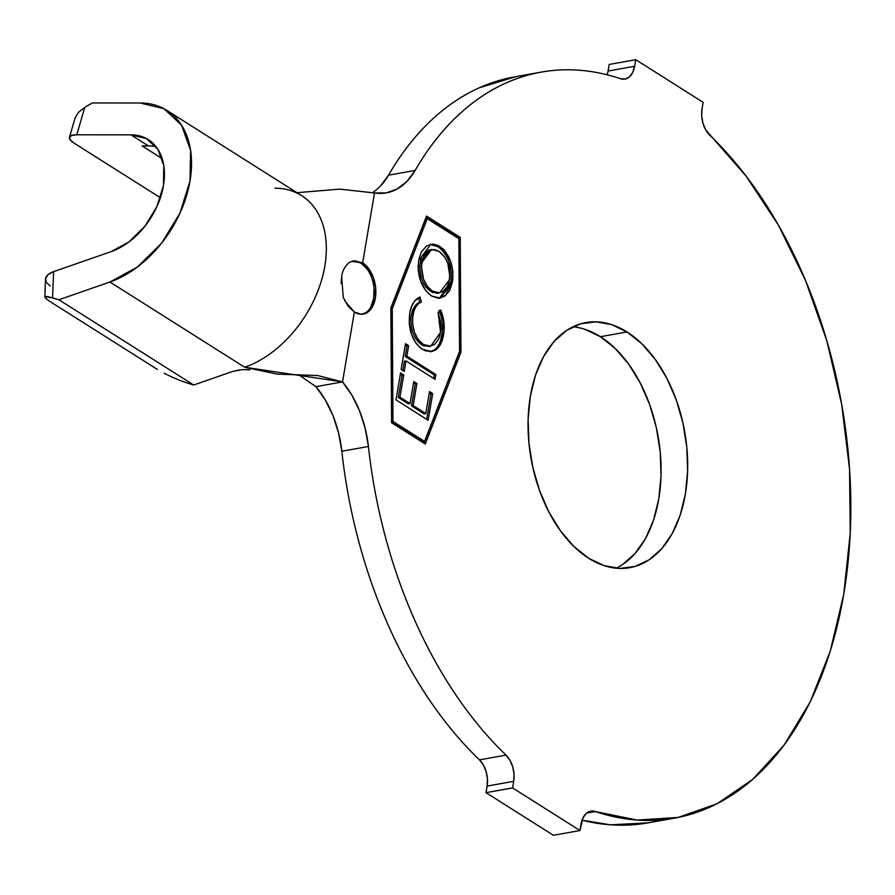 <?xml version="1.0" encoding="UTF-8"?>
<svg xmlns="http://www.w3.org/2000/svg" width="895" height="895" viewBox="0 0 895 895"><rect width="100%" height="100%" fill="white"/><g stroke="black" fill="none" stroke-linecap="round" stroke-linejoin="round"><path stroke-width="1.34" d="M344.754 300.821L354.353 312.031L361.11 314.234L367.487 312.366L372.488 306.694L375.363 298.091L375.665 287.866L373.372 277.573L368.807 268.78L362.676 262.828A27.063 16.949 -100.1 0 1 375.866 291.401A27.063 16.949 -100.1 0 1 363.281 314.078A27.063 16.949 -100.1 0 1 354.353 312.031L342.528 381.908L317.669 375.531L277.349 374.121L244.704 367.252L342.528 381.908L315.946 386.662L298.572 374.681L315.946 386.662A86.614 54.248 79.9 0 1 341.834 451.248L338.59 433.068L333.018 415.728L325.355 400.02L315.946 386.662L342.528 381.908A86.614 54.248 -100.1 0 1 368.416 446.493L341.834 451.248C345.168 481.678 350.784 511.649 358.671 541.162C366.57 570.674 376.504 598.878 388.497 625.762C400.479 652.634 414.172 677.414 429.555 700.103C444.938 722.78 461.574 742.705 479.463 759.855A21.648 13.559 79.9 0 1 487.115 786.09L487.451 778.93L486.153 771.613L483.378 764.99L479.463 759.855L506.044 755.1A21.648 13.559 -100.1 0 1 513.696 781.335L512.589 787.913L513.696 781.335L487.115 786.09L486.007 792.668L512.589 787.913L486.007 792.668L553.401 835.292L579.982 830.538L553.401 835.292L486.007 792.668L487.115 786.09L513.696 781.335L514.032 774.175L512.734 766.858L509.96 760.235L506.044 755.1C488.155 737.95 471.52 718.025 456.137 695.348C440.754 672.66 427.072 647.879 415.079 621.007C403.097 594.123 393.151 565.92 385.264 536.407C377.366 506.894 371.749 476.923 368.416 446.493L341.834 451.248A378.921 237.332 79.9 0 0 479.463 759.855L506.044 755.1A378.921 237.332 -100.1 0 1 368.416 446.493L365.171 428.313L359.6 410.973L351.936 395.266L342.528 381.908L354.353 312.031L348.054 306.101L343.244 297.364L341.666 276.779C342.237 271.263 344.72 266.542 349.117 262.582L353.57 260.825L362.676 262.828L361.009 263.13A27.063 16.949 79.9 0 0 353.022 260.96M341.118 283.659L341.689 276.611M622.551 564.555L635.092 553.502L645.563 538.466L653.563 520.029L658.787 498.884L661.036 475.871L660.219 451.852L656.359 427.754L649.625 404.518L640.261 383.015L628.626 364.086L615.178 348.446L600.422 336.71L627.015 331.956A124.506 77.977 -100.1 0 1 687.684 463.375A124.506 77.977 -100.1 0 1 629.789 567.676A124.506 77.977 -100.1 0 1 588.731 558.29L604.215 565.674L619.843 568.426L635.014 566.445L649.143 559.8L661.673 548.747L672.145 533.711L680.155 515.274L685.369 494.129L687.617 471.117L686.801 447.097L682.941 422.999L676.206 399.763L666.842 378.261L655.218 359.331L641.76 343.691L627.015 331.956L611.52 324.572L595.891 321.82L580.721 323.8L566.602 330.445L554.061 341.498L543.589 356.534L535.59 374.971L530.366 396.116L528.117 419.128L528.945 443.148L532.793 467.246L539.528 490.482L548.892 511.985L560.527 530.914L573.975 546.554L588.731 558.29A124.506 77.977 -100.1 0 1 528.05 426.87A124.506 77.977 -100.1 0 1 585.945 322.569A124.506 77.977 -100.1 0 1 627.015 331.956L600.422 336.71A124.506 77.977 79.9 0 0 572.99 326.798M424.566 441.403L392.961 421.422L392.256 308.775L427.239 218.704L458.855 238.685L459.56 351.332L424.566 441.403L422.899 441.705L391.574 421.892L422.899 441.705L424.566 441.403L392.961 421.422L391.574 421.668L392.961 421.422L392.256 308.775L390.869 309.021L392.256 308.775L427.239 218.704L425.584 218.995L390.858 308.361L425.584 218.995L427.239 218.704L458.855 238.685L459.56 351.332L424.566 441.403M409.765 313.239L409.239 323.576L411.398 334.092L415.906 343.165L420.493 348.021L425.315 350.806L431.647 351.522L436.29 349.453L440.429 344.463L442.331 339.865L443.965 331.653L443.931 322.278L440.642 310.062L438.091 312.556L440.776 322.424L440.888 330.009L439.669 336.285L438.315 339.742L434.232 344.676L428.94 346.365L423.29 344.418L418.166 339.552L414.419 332.235L412.617 323.654L412.752 316.539L414.105 310.599L415.94 306.694L418.412 303.752L421.366 301.928L420.057 296.995L414.508 301.179L411.543 306.56L409.765 313.239C407.851 329.069 411.98 341.051 422.16 349.184L431.569 351.545L434.623 350.493C439.378 347.73 442.354 342.438 443.562 334.629C445.028 326.339 444.054 318.15 440.642 310.062L438.091 312.556L440.575 332.403L430.629 346.253L423.29 344.418C414.956 337.896 411.51 328.152 412.953 315.185C414.139 308.305 416.947 303.886 421.366 301.928L420.057 296.995C414.62 299.31 411.185 304.725 409.765 313.239M428.146 420.292L432.699 393.587L429.533 391.574L425.774 413.591L413.154 405.58L416.913 383.563L413.758 381.561L410.011 403.578L399.953 397.19L403.746 374.971L400.568 372.958L395.982 399.864L428.146 420.292L432.699 393.587L429.533 391.574L425.774 413.591L413.154 405.58L416.913 383.563L413.758 381.561L410.011 403.578L399.953 397.19L403.746 374.971L400.568 372.958L395.982 399.864L428.146 420.292M406.039 360.92L435.071 379.357L435.887 374.58L406.856 356.132L408.646 345.671L405.513 343.68L401.117 369.434L404.249 371.425L406.039 360.92L404.383 361.211L402.795 370.496L404.383 361.211L406.039 360.92L435.071 379.357L435.887 374.58L406.856 356.132L408.646 345.671L405.513 343.68L401.117 369.434L404.249 371.425L406.039 360.92M431.524 295.976L438.315 298.281L444.681 296.267L449.693 290.539L452.49 281.813L452.892 271.554L450.543 261.217L445.99 252.345L443.025 248.978L438.102 245.487L432.934 244.078L426.479 246.058L421.444 251.887L419.128 258.331L418.144 265.759L418.323 271.006L420.684 281.321L426.154 291.11L431.524 295.976L440.228 298.136L452.49 281.813C454.123 266.151 449.894 254.359 439.792 246.449L430.808 244.223L418.647 260.736C417.126 276.387 421.411 288.134 431.524 295.976M156.088 146.746A64.955 43.933 -57.7 0 0 148.469 145.93L142.104 145.919L160.966 157.856L159.299 151.702L160.966 157.856L142.104 145.919L148.469 145.93L130.939 134.843L76.791 134.798L71.723 135.447L69.474 137.282L70.392 140.045L74.341 143.312L160.406 197.728L74.341 143.312A21.648 6.265 16.2 0 1 69.474 137.282A21.648 6.265 16.2 0 1 76.791 134.798L84.757 107.378L92.185 102.959L140.191 102.992A99.602 67.371 122.3 0 1 166.828 110.376A99.602 67.371 122.3 0 1 185.41 199.305A99.602 67.371 122.3 0 1 109.917 282.014L244.704 367.252A99.602 67.371 -57.7 0 0 320.197 284.543A99.602 67.371 -57.7 0 0 301.615 195.613L301.939 195.815M156.099 146.746A64.955 43.933 122.3 0 0 148.469 145.93L130.939 134.843A64.955 43.933 122.3 0 1 148.313 139.654A64.955 43.933 122.3 0 1 160.429 197.65A64.955 43.933 122.3 0 1 111.193 251.596L129.003 241.896L144.878 226.29L156.86 206.723L163.438 185.645L163.807 165.676L157.9 149.308L146.478 138.58L130.939 134.843L76.791 134.798L84.757 107.378L92.185 102.959L140.191 102.992L164.009 108.731L181.528 125.166L190.579 150.27L190.02 180.891L179.929 213.211L161.57 243.216L137.215 267.146L109.917 282.014L58.902 299.769L47.278 296.514L44.851 296.704L45.656 298.371L49.561 301.246L157.397 369.434L49.561 301.246L45.656 298.371L44.851 296.704L52.548 297.811L53.655 271.621L111.193 251.596L53.655 271.621A21.648 10.326 -177.6 0 0 45.5 279.229L44.851 296.704M539.528 72.417L514.569 76.88A378.921 237.332 79.9 0 0 388.519 175.185L415.112 170.43A378.921 237.332 -100.1 0 1 541.162 72.126A378.921 237.332 -100.1 0 1 620.448 78.704L625.18 79.04L629.442 76.869L632.72 72.439L634.644 66.286L608.063 71.041L609.171 64.462L635.752 59.708L634.644 66.286L635.752 59.708L609.171 64.462L608.063 71.041L634.644 66.286A21.648 13.559 -100.1 0 1 624.978 79.073A21.648 13.559 -100.1 0 1 620.448 78.704C600.78 72.115 581.269 69.172 561.926 69.888C542.583 70.615 523.967 74.967 506.078 82.955C488.2 90.943 471.564 102.343 456.17 117.133C440.787 131.923 427.094 149.689 415.112 170.43A86.614 54.248 -100.1 0 1 386.293 192.895A86.614 54.248 -100.1 0 1 374.49 192.962L386.159 192.928L397.145 189.013L406.945 181.394L415.112 170.43L388.519 175.185C400.512 154.443 414.206 136.678 429.589 121.888C444.972 107.098 461.607 95.698 479.496 87.71L516.102 76.601M703.146 102.332L635.752 59.708L703.146 102.332L702.038 108.91L703.146 102.332M674.584 818.119A378.921 237.332 -100.1 0 0 850.116 535.702A378.921 237.332 -100.1 0 0 709.701 135.145A21.648 13.559 -100.1 0 1 702.038 108.91L701.702 116.07L703 123.387L705.775 130.01L746.061 176.08L778.326 225.014L805.522 280.482L826.846 340.85L841.669 404.305L849.545 468.969L850.25 532.939L843.75 594.291L830.247 651.213L810.132 702.016L784.02 745.188L752.661 779.444L717.018 803.766L678.119 817.448L637.139 820.066L595.298 811.541L586.639 813.085L595.298 811.541L590.566 811.206L586.303 813.376L583.014 817.806L579.982 830.538L581.101 823.959A21.648 13.559 -100.1 0 1 590.767 811.172A21.648 13.559 -100.1 0 1 595.298 811.541A378.921 237.332 -100.1 0 0 674.584 818.119L648.002 822.874A378.921 237.332 79.9 0 1 582.03 820.2L610.558 824.821L648.26 822.829M512.589 787.913L579.982 830.538L512.589 787.913M380.353 186.149L388.519 175.185A86.614 54.248 79.9 0 1 373.148 192.19M616.163 568.202A124.506 77.977 79.9 0 0 660.678 457.468A124.506 77.977 79.9 0 0 600.422 336.71L584.938 329.326M362.43 314.19A27.063 16.949 79.9 0 0 374.188 291.043A27.063 16.949 79.9 0 0 361.009 263.13L362.676 262.828L374.49 192.962L339.652 189.125L296.995 192.694L339.652 189.125L374.49 192.962L362.676 262.828L351.545 261.374M426.535 216.075L390.858 307.891L391.585 422.72L425.282 444.032L460.947 352.216L460.231 237.376L426.535 216.075L460.231 237.376L460.947 352.216L459.28 352.037L460.947 352.216L425.282 444.032L391.585 422.72L390.858 307.891L426.535 216.075M607.123 74.788A21.648 13.559 79.9 0 0 608.063 71.041M274.989 188.23A99.602 67.371 122.3 0 1 306.84 199.462A99.602 67.371 122.3 0 1 318.654 288.94A99.602 67.371 122.3 0 1 244.704 367.252L109.917 282.014L58.902 299.769L193.689 385.007L187.335 383.049L193.689 385.007L58.902 299.769L52.548 297.811L53.655 271.621L48.196 274.519L45.634 278.278L46.327 282.317L50.198 286.031M239.58 369.859L232.868 371.369L193.689 385.007L232.868 371.369L242.422 369.601L249.951 369.814M75.079 117.995L78.413 112.423L84.757 107.378L78.413 112.423L75.079 117.995L69.474 137.282M171.448 376.817L164.199 373.293M179.884 380.397L171.974 377.052M187.2 383.004L180.007 380.442M458.576 238.517L458.564 237.678L460.231 237.376L458.564 237.678L426.109 217.149L458.564 237.678L458.576 238.517M424.04 443.249L459.292 352.507L424.04 443.249M370.821 306.985L373.696 298.382L374.009 288.156M367.14 269.082L361.009 263.13L354.241 260.926M400.356 374.177L402.079 375.273L403.746 374.971L402.079 375.273L398.297 397.481L399.953 397.19L398.297 397.481L408.344 403.869L410.011 403.578L408.344 403.869L398.297 397.481L402.079 375.273L400.356 374.177M413.557 382.78L415.246 383.865L416.913 383.563L415.246 383.865L411.499 405.871L413.154 405.58L411.499 405.871L424.118 413.882L425.774 413.591L424.118 413.882L411.499 405.871L415.246 383.865L413.557 382.78M429.32 392.793L431.032 393.889L432.699 393.587L431.032 393.889L426.691 419.363L431.032 393.889L429.32 392.793M405.301 344.899L406.979 345.962L408.646 345.671L406.979 345.962L405.2 356.434L406.856 356.132L405.2 356.434L434.232 374.871L435.887 374.58L434.232 374.871L433.616 378.44L434.232 374.871L405.2 356.434L406.979 345.962L405.301 344.899M416.746 304.054L419.699 302.219L418.491 297.688L419.699 302.219L421.366 301.928L419.699 302.219C415.291 304.177 412.483 308.596 411.286 315.487L412.953 315.185L411.286 315.487C409.854 328.443 413.3 338.187 421.623 344.72L423.29 344.418L421.623 344.72L428.962 346.544L430.629 346.253M440.15 313.261L438.986 310.364C442.387 318.452 443.361 326.641 441.895 334.92L443.562 334.629L441.895 334.92C440.687 342.74 437.711 348.021 432.967 350.795L430.741 351.657M429.992 351.825L434.634 349.744M436.894 347.573L437.599 346.656M438.774 344.754L440.06 341.924M440.642 340.268L442.309 331.956L442.275 322.58M441.716 318.978L441.582 318.307M424.431 346.119L422.999 345.504M418.983 342.662L415.493 338.355M412.271 331.027L411.208 326.093M410.827 320.343L411.085 316.841M411.599 313.899L415.604 305.195M445.386 254.202L441.369 249.269L438.125 246.751L434.713 245.051L430.003 244.402L438.125 246.751L439.792 246.449L438.125 246.751C448.227 254.661 452.456 266.441 450.834 282.104L452.49 281.813L450.834 282.104L439.423 298.236M441.425 297.498L444.244 295.63M446.157 293.661L449.726 286.758L451.169 279.643L451.225 271.856L448.887 261.519M437.991 293.157L436.1 293.291M433.415 292.743L432.039 292.162M420.169 262.828L421.836 262.515L431.569 249.504L438.964 251.305C447.22 257.659 450.677 267.213 449.335 279.978L439.568 292.878L432.352 291.088L430.696 291.39L425.651 286.646M423.917 283.961L423.335 282.887M421.142 277.293L419.956 271.163M419.777 266.956L419.9 264.819M431.569 249.504L429.902 249.806L420.169 262.794C418.983 275.559 422.485 285.08 430.696 291.39L437.912 293.168L439.568 292.878M420.572 260.892L421.433 258.163M422.529 255.836L426.613 251.171M428.134 250.343L430.271 249.739M430.696 291.39L432.352 291.088C424.152 284.789 420.639 275.257 421.836 262.515L420.169 262.817M438.964 251.305L444.647 256.966L447.791 263.208L449.76 275.895L448.943 281.891L447.041 286.971L442.969 291.479L437.823 293.001L432.352 291.088L427.318 286.344L423.536 279.24L421.444 266.598L422.764 258.778L424.196 255.522L428.257 250.88L434.243 249.448L438.964 251.305M246.304 369.557L249.962 369.825M166.828 110.376L301.615 195.613"/></g></svg>
